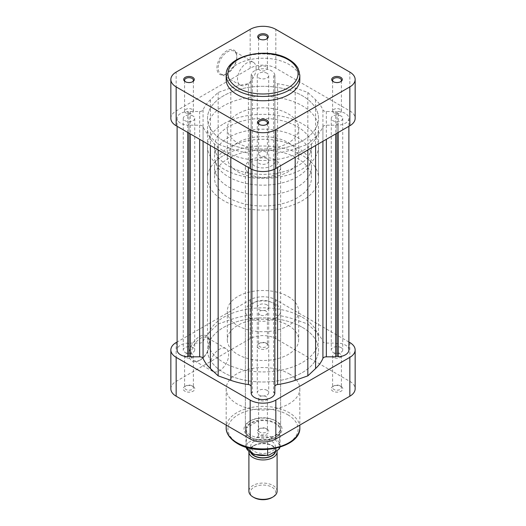 <?xml version="1.0" encoding="UTF-8"?>
<svg xmlns="http://www.w3.org/2000/svg" width="526" height="526" viewBox="0 0 526 526"><rect width="100%" height="100%" fill="white"/><g stroke="black" fill="none" stroke-linecap="round" stroke-linejoin="round"><path stroke-width="0.39" stroke-dasharray="2.63 1.97" d="M266.117 343.123L267.109 343.702A5.812 3.36 0 0 0 258.891 343.702A5.812 3.36 0 0 0 258.891 348.449A5.812 3.36 0 0 0 267.109 348.449A5.812 3.36 0 0 0 267.109 343.702L266.117 343.123A4.405 2.545 180 0 1 267.405 344.925A4.405 2.545 180 0 1 264.683 347.272A4.405 2.545 180 0 1 259.883 346.719A4.405 2.545 180 0 1 258.595 344.925A4.405 2.545 180 0 1 259.883 343.123A4.405 2.545 180 0 1 266.117 343.123M192.108 385.847L193.108 386.426A5.812 3.36 0 0 0 184.882 386.426A5.812 3.36 0 0 0 184.882 391.173A5.812 3.36 0 0 0 193.108 391.173A5.812 3.36 0 0 0 193.108 386.426L192.108 385.847A4.405 2.545 180 0 1 193.404 387.649A4.405 2.545 180 0 1 190.682 389.996A4.405 2.545 180 0 1 185.882 389.444A4.405 2.545 180 0 1 184.593 387.649A4.405 2.545 180 0 1 185.882 385.847A4.405 2.545 180 0 1 192.108 385.847M340.118 385.847L341.118 386.426A5.812 3.36 0 0 0 332.892 386.426A5.812 3.36 0 0 0 332.892 391.173A5.812 3.36 0 0 0 341.118 391.173A5.812 3.36 0 0 0 341.118 386.426L340.118 385.847A4.405 2.545 180 0 1 341.407 387.649A4.405 2.545 180 0 1 338.691 389.996A4.405 2.545 180 0 1 333.892 389.444A4.405 2.545 180 0 1 332.596 387.649A4.405 2.545 180 0 1 333.892 385.847A4.405 2.545 180 0 1 340.118 385.847M266.117 428.572L267.109 429.15A5.812 3.36 0 0 0 258.891 429.15A5.812 3.36 0 0 0 258.891 433.897A5.812 3.36 0 0 0 267.109 433.897A5.812 3.36 0 0 0 267.109 429.15L266.117 428.572A4.405 2.545 180 0 1 267.405 430.373A4.405 2.545 180 0 1 264.683 432.72A4.405 2.545 180 0 1 259.883 432.168A4.405 2.545 180 0 1 258.595 430.373A4.405 2.545 180 0 1 259.883 428.572A4.405 2.545 180 0 1 266.117 428.572M275.46 420.734L276.452 421.313A19.028 10.987 0 0 0 249.548 421.313A19.028 10.987 0 0 0 249.548 436.85A19.028 10.987 0 0 0 276.452 436.85A19.028 10.987 0 0 0 276.452 421.313L275.46 420.734A17.621 10.172 180 0 1 280.621 427.927A17.621 10.172 180 0 1 269.739 437.323A17.621 10.172 180 0 1 250.54 435.12A17.621 10.172 180 0 1 245.379 427.927A17.621 10.172 180 0 1 250.54 420.734A17.621 10.172 180 0 1 275.46 420.734M191.148 354.471A13.17 7.601 -60 0 1 200.459 338.343A13.17 7.601 -60 0 1 207.047 337.685A13.17 7.601 -60 0 1 209.769 343.715A13.17 7.601 -60 0 1 200.459 359.85L199.459 360.422A14.577 8.416 120 0 0 209.769 342.564A14.577 8.416 120 0 0 199.459 336.614A14.577 8.416 120 0 0 189.15 354.471A14.577 8.416 120 0 0 199.459 360.422L200.459 359.85A13.17 7.601 -60 0 1 193.87 360.501A13.17 7.601 -60 0 1 191.148 354.471M210.084 365.406A13.17 7.601 -60 0 1 215.831 352.15A13.17 7.601 -60 0 1 225.983 348.62A13.17 7.601 -60 0 1 228.711 354.649A13.17 7.601 -60 0 1 222.958 367.904A13.17 7.601 -60 0 1 212.813 371.435A13.17 7.601 -60 0 1 210.084 365.406M185.882 357.509A4.405 2.545 180 0 1 184.593 355.707A4.405 2.545 180 0 1 187.309 353.36A4.405 2.545 180 0 1 192.108 353.913A4.405 2.545 180 0 1 193.404 355.707A4.405 2.545 180 0 1 190.682 358.061A4.405 2.545 180 0 1 185.882 357.509M259.883 314.785A4.405 2.545 180 0 1 258.595 312.983A4.405 2.545 180 0 1 261.317 310.636A4.405 2.545 180 0 1 266.117 311.188A4.405 2.545 180 0 1 267.405 312.983A4.405 2.545 180 0 1 264.683 315.337A4.405 2.545 180 0 1 259.883 314.785M333.892 357.509A4.405 2.545 180 0 1 332.596 355.707A4.405 2.545 180 0 1 335.318 353.36A4.405 2.545 180 0 1 340.118 353.913A4.405 2.545 180 0 1 341.407 355.707A4.405 2.545 180 0 1 338.691 358.061A4.405 2.545 180 0 1 333.892 357.509M259.883 400.233A4.405 2.545 180 0 1 258.595 398.438A4.405 2.545 180 0 1 261.317 396.085A4.405 2.545 180 0 1 266.117 396.637A4.405 2.545 180 0 1 267.405 398.438A4.405 2.545 180 0 1 264.683 400.786A4.405 2.545 180 0 1 259.883 400.233M302.246 317.231A55.5 32.04 180 0 1 318.5 339.888A55.5 32.04 180 0 1 284.237 369.489A55.5 32.04 180 0 1 223.754 362.545A55.5 32.04 180 0 1 207.5 339.888A55.5 32.04 180 0 1 241.763 310.281A55.5 32.04 180 0 1 302.246 317.231M302.246 327.297A55.5 32.04 180 0 1 318.5 349.954A55.5 32.04 180 0 1 284.237 379.562A55.5 32.04 180 0 1 223.754 372.612A55.5 32.04 180 0 1 207.5 349.954A55.5 32.04 180 0 1 241.763 320.354A55.5 32.04 180 0 1 302.246 327.297A55.5 32.04 0 0 0 241.763 320.354A55.5 32.04 0 0 0 207.5 349.954A55.5 32.04 0 0 0 223.754 372.612A55.5 32.04 0 0 0 284.237 379.562A55.5 32.04 0 0 0 318.5 349.954A55.5 32.04 0 0 0 302.246 327.297M288.228 296.552A35.676 20.599 180 0 1 298.676 311.116A35.676 20.599 180 0 1 276.656 330.144A35.676 20.599 180 0 1 237.772 325.679A35.676 20.599 180 0 1 227.324 311.116A35.676 20.599 180 0 1 249.344 292.081A35.676 20.599 180 0 1 288.228 296.552M288.228 325.318A35.676 20.599 180 0 1 298.676 339.888A35.676 20.599 180 0 1 276.656 358.916A35.676 20.599 180 0 1 237.772 354.452A35.676 20.599 180 0 1 227.324 339.888A35.676 20.599 180 0 1 249.344 320.853A35.676 20.599 180 0 1 288.228 325.318M250.54 318.309A17.621 10.172 180 0 1 245.379 311.116A17.621 10.172 180 0 1 256.261 301.714A17.621 10.172 180 0 1 275.46 303.923A17.621 10.172 180 0 1 280.621 311.116A17.621 10.172 180 0 1 269.739 320.512A17.621 10.172 180 0 1 250.54 318.309M289.037 373.762A36.827 21.257 180 0 1 299.827 388.799A36.827 21.257 180 0 1 277.09 408.439A36.827 21.257 180 0 1 236.963 403.83A36.827 21.257 180 0 1 226.173 388.799A36.827 21.257 180 0 1 248.91 369.153A36.827 21.257 180 0 1 289.037 373.762M348.889 342.005L275.834 299.82A18.147 10.481 0 0 0 250.166 299.82L177.111 342.005M170.851 388.799A18.147 10.481 180 0 1 176.164 381.389L250.166 338.665A18.147 10.481 180 0 1 275.834 338.665L349.836 381.389A18.147 10.481 180 0 1 355.149 388.799M185.599 81.839A4.405 2.545 0 0 0 185.882 82.023L185.257 81.662L185.882 82.023A4.405 2.545 0 0 0 192.108 82.023A4.405 2.545 0 0 0 192.398 81.839M259.601 39.115A4.405 2.545 0 0 0 259.883 39.292L259.265 38.937L259.883 39.292A4.405 2.545 0 0 0 266.117 39.292A4.405 2.545 0 0 0 266.399 39.115M259.601 124.563A4.405 2.545 0 0 0 259.883 124.747L259.265 124.386L259.883 124.747A4.405 2.545 0 0 0 266.117 124.747A4.405 2.545 0 0 0 266.399 124.563M333.602 81.839A4.405 2.545 0 0 0 333.892 82.023L333.267 81.662L333.892 82.023A4.405 2.545 0 0 0 340.118 82.023A4.405 2.545 0 0 0 340.401 81.839M236.805 57.222A13.17 7.601 -60 0 1 227.495 73.351L226.87 73.712A14.051 8.114 120 0 0 236.805 56.506A14.051 8.114 120 0 0 226.87 50.766A14.051 8.114 120 0 0 216.936 67.979A14.051 8.114 120 0 0 226.87 73.712L227.495 73.351A13.17 7.601 -60 0 1 220.907 74.008A13.17 7.601 -60 0 1 218.178 67.979A13.17 7.601 -60 0 1 227.495 51.844A13.17 7.601 -60 0 1 234.077 51.193A13.17 7.601 -60 0 1 236.805 57.222L236.805 56.506M256.116 68.373A13.17 7.601 -60 0 1 250.369 81.629A13.17 7.601 -60 0 1 240.218 85.153A13.17 7.601 -60 0 1 237.489 79.124A13.17 7.601 -60 0 1 243.242 65.868A13.17 7.601 -60 0 1 253.387 62.344A13.17 7.601 -60 0 1 256.116 68.373M266.117 66.631A4.405 2.545 0 0 0 261.317 66.079A4.405 2.545 0 0 0 258.595 68.426A4.405 2.545 0 0 0 259.883 70.228A4.405 2.545 0 0 0 264.683 70.773A4.405 2.545 0 0 0 267.405 68.426A4.405 2.545 0 0 0 266.117 66.631M192.108 109.355A4.405 2.545 0 0 0 187.309 108.803A4.405 2.545 0 0 0 184.593 111.15A4.405 2.545 0 0 0 185.882 112.952A4.405 2.545 0 0 0 190.682 113.504A4.405 2.545 0 0 0 193.404 111.15A4.405 2.545 0 0 0 192.108 109.355M266.117 152.08A4.405 2.545 0 0 0 261.317 151.527A4.405 2.545 0 0 0 258.595 153.875A4.405 2.545 0 0 0 259.883 155.676A4.405 2.545 0 0 0 264.683 156.229A4.405 2.545 0 0 0 267.405 153.875A4.405 2.545 0 0 0 266.117 152.08M340.118 109.355A4.405 2.545 0 0 0 335.318 108.803A4.405 2.545 0 0 0 332.596 111.15A4.405 2.545 0 0 0 333.892 112.952A4.405 2.545 0 0 0 338.691 113.504A4.405 2.545 0 0 0 341.407 111.15A4.405 2.545 0 0 0 340.118 109.355M299.827 79.505A36.827 21.257 0 0 0 289.037 64.468A36.827 21.257 0 0 0 248.91 59.859A36.827 21.257 0 0 0 226.173 79.505M223.754 151.074A55.5 32.04 0 0 0 284.237 158.017A55.5 32.04 0 0 0 318.5 128.416A55.5 32.04 0 0 0 302.246 105.759A55.5 32.04 0 0 0 241.763 98.809A55.5 32.04 0 0 0 207.5 128.416A55.5 32.04 0 0 0 223.754 151.074M223.754 141.001A55.5 32.04 0 0 0 284.237 147.951A55.5 32.04 0 0 0 318.5 118.343A55.5 32.04 0 0 0 302.246 95.686A55.5 32.04 0 0 0 241.763 88.743A55.5 32.04 0 0 0 207.5 118.343A55.5 32.04 0 0 0 223.754 141.001A55.5 32.04 0 0 0 284.237 147.951A55.5 32.04 0 0 0 318.5 118.343A55.5 32.04 0 0 0 302.246 95.686A55.5 32.04 0 0 0 241.763 88.743A55.5 32.04 0 0 0 207.5 118.343A55.5 32.04 0 0 0 223.754 141.001M237.772 171.752A35.676 20.599 0 0 0 276.656 176.217A35.676 20.599 0 0 0 298.676 157.189A35.676 20.599 0 0 0 288.228 142.618A35.676 20.599 0 0 0 249.344 138.154A35.676 20.599 0 0 0 227.324 157.189A35.676 20.599 0 0 0 237.772 171.752M237.772 142.98A35.676 20.599 0 0 0 276.656 147.444A35.676 20.599 0 0 0 298.676 128.416A35.676 20.599 0 0 0 288.228 113.846A35.676 20.599 0 0 0 249.344 109.382A35.676 20.599 0 0 0 227.324 128.416A35.676 20.599 0 0 0 237.772 142.98M170.851 118.343A18.147 10.481 180 0 1 176.164 110.933L250.166 68.209A18.147 10.481 180 0 1 275.834 68.209L349.836 110.933A18.147 10.481 180 0 1 355.149 118.343M267.05 304.896A5.727 3.307 0 0 0 260.811 304.179A5.727 3.307 0 0 0 257.273 307.23A5.727 3.307 0 0 0 258.95 309.571A5.727 3.307 0 0 0 265.189 310.287A5.727 3.307 0 0 0 268.727 307.23A5.727 3.307 0 0 0 267.05 304.896M267.05 73.285A5.727 3.307 0 0 0 260.811 72.568A5.727 3.307 0 0 0 257.273 75.619A5.727 3.307 0 0 0 258.95 77.96A5.727 3.307 0 0 0 265.189 78.676A5.727 3.307 0 0 0 268.727 75.619A5.727 3.307 0 0 0 267.05 73.285M193.049 347.62A5.727 3.307 0 0 0 186.809 346.904A5.727 3.307 0 0 0 183.272 349.954A5.727 3.307 0 0 0 184.955 352.295A5.727 3.307 0 0 0 191.194 353.012A5.727 3.307 0 0 0 194.725 349.954A5.727 3.307 0 0 0 193.049 347.62M193.049 116.009A5.727 3.307 0 0 0 186.809 115.293A5.727 3.307 0 0 0 183.272 118.343A5.727 3.307 0 0 0 184.955 120.684A5.727 3.307 0 0 0 191.194 121.401A5.727 3.307 0 0 0 194.725 118.343A5.727 3.307 0 0 0 193.049 116.009M267.05 390.345A5.727 3.307 0 0 0 260.811 389.628A5.727 3.307 0 0 0 257.273 392.679A5.727 3.307 0 0 0 258.95 395.019A5.727 3.307 0 0 0 265.189 395.736A5.727 3.307 0 0 0 268.727 392.679A5.727 3.307 0 0 0 267.05 390.345M267.05 158.727A5.727 3.307 0 0 0 260.811 158.01A5.727 3.307 0 0 0 257.273 161.068A5.727 3.307 0 0 0 258.95 163.402A5.727 3.307 0 0 0 265.189 164.119A5.727 3.307 0 0 0 268.727 161.068A5.727 3.307 0 0 0 267.05 158.727M341.045 347.62A5.727 3.307 0 0 0 334.806 346.904A5.727 3.307 0 0 0 331.275 349.954A5.727 3.307 0 0 0 332.951 352.295A5.727 3.307 0 0 0 339.191 353.012A5.727 3.307 0 0 0 342.728 349.954A5.727 3.307 0 0 0 341.045 347.62M341.045 116.009A5.727 3.307 0 0 0 334.806 115.293A5.727 3.307 0 0 0 331.275 118.343A5.727 3.307 0 0 0 332.951 120.684A5.727 3.307 0 0 0 339.191 121.401A5.727 3.307 0 0 0 342.728 118.343A5.727 3.307 0 0 0 341.045 116.009M338.257 111.519L337.002 112.242L335.68 111.479L326.344 111.479A3.524 2.032 180 0 1 322.918 109.927A61.667 35.604 0 0 0 315.6 99.762L307.848 92.451L295.185 87.974A61.667 35.604 0 0 0 277.583 83.752A3.524 2.032 180 0 1 274.894 81.773L274.894 76.382L273.573 75.619L274.828 74.896A11.894 6.864 0 0 0 271.409 70.767A11.894 6.864 0 0 0 259.035 69.149A11.894 6.864 0 0 0 251.172 74.896L252.427 75.619L251.106 76.382L251.106 81.773A3.524 2.032 180 0 1 248.417 83.752A61.667 35.604 0 0 0 230.815 87.974L218.152 92.451L210.4 99.762A61.667 35.604 0 0 0 203.082 109.927A3.524 2.032 180 0 1 199.656 111.479L190.32 111.479L188.998 112.242L187.743 111.519A11.894 6.864 0 0 0 177.111 118.343A11.894 6.864 0 0 0 187.743 125.175L188.998 124.445L190.32 125.208L199.656 125.208A3.524 2.032 180 0 1 202.148 125.806A3.524 2.032 180 0 1 203.082 126.766A61.667 35.604 0 0 0 210.4 136.924L218.152 144.236L230.815 148.713A61.667 35.604 0 0 0 248.417 152.934A3.524 2.032 180 0 1 250.074 153.474A3.524 2.032 180 0 1 251.106 154.914L251.106 160.305L252.427 161.068L251.172 161.791A11.894 6.864 0 0 0 263 167.932A11.894 6.864 0 0 0 274.828 161.791L273.573 161.068L274.894 160.305L274.894 154.914A3.524 2.032 180 0 1 277.583 152.934A61.667 35.604 0 0 0 295.185 148.713L307.848 144.236L315.6 136.924A61.667 35.604 0 0 0 322.918 126.766A3.524 2.032 180 0 1 326.344 125.208L335.68 125.208L337.002 124.445L338.257 125.175A11.894 6.864 0 0 0 348.889 118.343A11.894 6.864 0 0 0 345.411 113.491A11.894 6.864 0 0 0 338.257 111.519L338.257 343.13L337.002 343.853L335.68 343.09L326.344 343.09A3.524 2.032 180 0 1 322.918 341.538A61.667 35.604 0 0 0 315.6 331.373L307.848 324.062L295.185 319.591A61.667 35.604 0 0 0 277.583 315.363A3.524 2.032 180 0 1 274.894 313.384L274.894 307.999L273.573 307.23L274.828 306.507A11.894 6.864 0 0 0 271.409 302.378A11.894 6.864 0 0 0 259.035 300.76A11.894 6.864 0 0 0 251.172 306.507L252.427 307.23L251.106 307.999L251.106 313.384A3.524 2.032 180 0 1 248.417 315.363A61.667 35.604 0 0 0 230.815 319.591L218.152 324.062L210.4 331.373A61.667 35.604 0 0 0 203.082 341.538A3.524 2.032 180 0 1 199.656 343.09L190.32 343.09L188.998 343.853L187.743 343.13A11.894 6.864 0 0 0 177.111 349.954M348.889 349.954A11.894 6.864 0 0 0 345.411 345.102A11.894 6.864 0 0 0 338.257 343.13M251.106 154.914L251.106 391.916M251.172 74.896L251.172 306.507M274.894 391.916L274.894 154.914M274.828 393.402L273.573 392.679L274.828 391.955M251.172 391.955L252.427 392.679L251.172 393.402M307.848 92.451L307.848 324.062M274.894 81.773L274.894 313.384M274.894 76.382L274.894 307.999M273.573 75.619L273.573 307.23M274.828 74.896L274.828 306.507M252.427 75.619L252.427 307.23M251.106 76.382L251.106 307.999M251.106 81.773L251.106 313.384M218.152 92.451L218.152 324.062M190.32 111.479L190.32 343.09M188.998 112.242L188.998 343.853M187.743 111.519L187.743 343.13M187.743 125.175L187.743 132.44M188.998 124.445L188.998 133.163M190.32 125.208L190.32 133.926M218.152 144.236L218.152 149.995M251.106 160.305L251.106 168.984M252.427 161.068L252.427 392.679M251.172 161.791L251.172 169.017M274.828 161.791L274.828 169.017M273.573 161.068L273.573 392.679M274.894 160.305L274.894 168.984M307.848 144.236L307.848 149.995M335.68 125.208L335.68 133.926M337.002 124.445L337.002 133.163M338.257 125.175L338.257 132.44M337.002 112.242L337.002 343.853M335.68 111.479L335.68 343.09M254.032 497.557A12.683 7.325 180 0 1 254.032 487.194A12.683 7.325 180 0 1 271.968 487.194A12.683 7.325 180 0 1 271.968 497.557M277.097 491.225A14.097 8.14 0 0 0 268.392 483.71A14.097 8.14 0 0 0 253.032 485.472A14.097 8.14 0 0 0 248.903 491.225M275.644 451.269A12.683 7.325 0 0 0 271.968 445.476A12.683 7.325 0 0 0 254.032 445.476L253.032 446.055A14.097 8.14 180 0 1 272.968 446.055A14.097 8.14 180 0 1 276.919 450.532M254.282 441.307A12.335 7.121 180 0 1 267.721 439.762A12.335 7.121 180 0 1 275.335 446.344A12.335 7.121 180 0 1 271.718 451.374A12.335 7.121 180 0 1 258.279 452.919A12.335 7.121 180 0 1 250.665 446.344A12.335 7.121 180 0 1 254.282 441.307M251.573 453.333A12.335 7.121 180 0 1 250.665 450.657A12.335 7.121 180 0 1 254.282 445.621A12.335 7.121 180 0 1 267.721 444.075A12.335 7.121 180 0 1 275.335 450.657A12.335 7.121 180 0 1 275.249 451.499M279.957 447.205A17.18 9.915 0 0 0 280.18 445.621A17.18 9.915 0 0 0 258.358 436.074L258.358 420.964L246.457 427.835A17.18 9.915 180 0 1 250.856 423.502A17.18 9.915 180 0 1 258.358 420.964A17.18 9.915 180 0 1 280.18 430.518A17.18 9.915 180 0 1 279.543 433.194A17.18 9.915 180 0 1 275.144 437.527L275.46 437.349A17.621 10.172 0 0 0 280.621 430.156A17.621 10.172 0 0 0 269.739 420.761A17.621 10.172 0 0 0 250.54 422.963A17.621 10.172 0 0 0 245.379 430.156A17.621 10.172 0 0 0 250.54 437.349A17.621 10.172 0 0 0 275.46 437.349L275.144 437.527A17.18 9.915 180 0 1 267.642 440.065A17.18 9.915 180 0 1 250.856 437.527A17.18 9.915 180 0 1 245.82 430.518A17.18 9.915 180 0 1 246.457 427.835L246.457 442.945A17.18 9.915 0 0 0 245.82 445.621A17.18 9.915 0 0 0 246.043 447.205M297.262 176.966A48.451 27.977 180 0 1 244.458 183.028A48.451 27.977 180 0 1 214.549 157.189A48.451 27.977 180 0 1 228.738 137.404A48.451 27.977 180 0 1 281.541 131.342A48.451 27.977 180 0 1 311.451 157.189A48.451 27.977 180 0 1 297.262 176.966M297.262 166.177A48.451 27.977 180 0 1 244.458 172.239A48.451 27.977 180 0 1 214.549 146.399A48.451 27.977 180 0 1 228.738 126.615A48.451 27.977 180 0 1 281.541 120.553A48.451 27.977 180 0 1 311.451 146.399A48.451 27.977 180 0 1 297.262 166.177M223.754 123.741A55.5 32.04 180 0 1 284.237 116.792A55.5 32.04 180 0 1 318.5 146.399A55.5 32.04 180 0 1 302.246 169.056A55.5 32.04 180 0 1 241.763 176A55.5 32.04 180 0 1 207.5 146.399A55.5 32.04 180 0 1 223.754 123.741M223.754 155.387A55.5 32.04 180 0 1 284.237 148.444A55.5 32.04 180 0 1 318.5 178.044A55.5 32.04 180 0 1 302.246 200.702A55.5 32.04 180 0 1 241.763 207.652A55.5 32.04 180 0 1 207.5 178.044A55.5 32.04 180 0 1 223.754 155.387M297.262 197.829A48.451 27.977 180 0 1 244.458 203.891A48.451 27.977 180 0 1 214.549 178.044A48.451 27.977 180 0 1 228.738 158.267A48.451 27.977 180 0 1 281.541 152.205A48.451 27.977 180 0 1 311.451 178.044A48.451 27.977 180 0 1 297.262 197.829M297.262 187.039A48.451 27.977 180 0 1 244.458 193.101A48.451 27.977 180 0 1 214.549 167.255A48.451 27.977 180 0 1 228.738 147.477A48.451 27.977 180 0 1 281.541 141.415A48.451 27.977 180 0 1 311.451 167.255A48.451 27.977 180 0 1 297.262 187.039M250.54 160.062A17.621 10.172 180 0 1 269.739 157.859A17.621 10.172 180 0 1 280.621 167.255A17.621 10.172 180 0 1 275.46 174.448A17.621 10.172 180 0 1 256.261 176.657A17.621 10.172 180 0 1 245.379 167.255A17.621 10.172 180 0 1 250.54 160.062M267.642 449.474L267.642 440.065L279.543 433.194L279.543 447.33M248.91 451.551A14.097 8.14 180 0 1 253.032 446.055L254.032 445.476A12.683 7.325 0 0 0 250.987 453.011M258.358 436.074L256.958 437.606L247.864 442.853L246.457 442.945M287.794 414.764A35.064 20.244 180 0 1 287.794 443.392A35.064 20.244 180 0 1 238.206 443.392A35.064 20.244 180 0 1 238.206 414.764A35.064 20.244 180 0 1 287.794 414.764M299.827 427.638A36.827 21.257 0 0 0 289.037 412.608A36.827 21.257 0 0 0 248.91 407.998A36.827 21.257 0 0 0 226.173 427.638M176.164 381.389L176.164 342.551M250.166 299.82L250.166 338.665M275.834 338.665L275.834 299.82M349.836 342.551L349.836 381.389M226.173 75.185A36.827 21.257 180 0 1 248.91 55.546A36.827 21.257 180 0 1 289.037 60.155A36.827 21.257 180 0 1 299.827 75.185M250.166 29.371L250.166 68.209M176.164 110.933L176.164 72.095M275.834 68.209L275.834 29.371M349.836 72.095L349.836 110.933M203.082 126.766L203.082 141.297M326.344 111.479L326.344 343.09M322.918 109.927L322.918 341.538M315.6 99.762L315.6 331.373M295.185 87.974L295.185 319.591M277.583 83.752L277.583 315.363M248.417 83.752L248.417 315.363M230.815 87.974L230.815 319.591M210.4 99.762L210.4 331.373M203.082 109.927L203.082 341.538M199.656 111.479L199.656 343.09M199.656 125.208L199.656 139.318M210.4 136.924L210.4 145.518M230.815 148.713L230.815 157.307M248.417 152.934L248.417 167.465M277.583 152.934L277.583 167.465M295.185 148.713L295.185 157.307M315.6 136.924L315.6 145.518M322.918 126.766L322.918 141.297M326.344 125.208L326.344 139.318M269.042 455.082A16.299 9.409 180 0 1 251.474 452.998A16.299 9.409 180 0 1 247.864 442.853M256.958 437.606A16.299 9.409 180 0 1 274.526 439.69A16.299 9.409 180 0 1 278.136 449.829M259.883 343.123L258.891 343.702M185.882 385.847L184.882 386.426M333.892 385.847L332.892 386.426M259.883 428.572L258.891 429.15M250.54 420.734L249.548 421.313M225.983 348.62L207.047 337.685M184.593 355.707L184.593 387.649M258.595 312.983L258.595 344.925M332.596 355.707L332.596 387.649M258.595 398.438L258.595 430.373M318.5 339.888L318.5 128.416M298.676 311.116L298.676 339.888M245.379 311.116L245.379 427.927M299.827 388.799L299.827 425.08M226.173 388.799L226.173 425.08M280.621 311.116L280.621 427.927M227.324 311.116L227.324 339.888M207.5 339.888L207.5 128.416M267.405 398.438L267.405 430.373M341.407 355.707L341.407 387.649M267.405 312.983L267.405 344.925M193.404 355.707L193.404 387.649M212.813 371.435L193.87 360.501M209.769 343.715L209.769 342.564M240.218 85.153L220.907 74.008M258.595 68.426L258.595 37.497M184.593 111.15L184.593 80.222M258.595 153.875L258.595 122.946M332.596 111.15L332.596 80.222M298.676 157.189L298.676 128.416M227.324 157.189L227.324 128.416M341.407 111.15L341.407 80.222M267.405 153.875L267.405 122.946M193.404 111.15L193.404 80.222M267.405 68.426L267.405 37.497M253.387 62.344L234.077 51.193M340.118 82.023L340.743 81.662M266.117 124.747L266.735 124.386M266.117 39.292L266.735 38.937M192.108 82.023L192.733 81.662M257.273 75.619L257.273 307.23M183.272 118.343L183.272 349.954M257.273 161.068L257.273 392.679M331.275 118.343L331.275 349.954M177.111 118.343L177.111 126.299M348.889 118.343L348.889 126.299M342.728 118.343L342.728 349.954M268.727 161.068L268.727 392.679M194.725 118.343L194.725 349.954M268.727 75.619L268.727 307.23M271.968 445.476L272.968 446.055M275.335 446.344L275.335 450.657M214.549 146.399L214.549 157.189M318.5 146.399L318.5 178.044M214.549 167.255L214.549 178.044M280.621 167.255L280.621 430.156M245.379 167.255L245.379 430.156M311.451 167.255L311.451 178.044M207.5 146.399L207.5 178.044M311.451 146.399L311.451 157.189M280.18 430.518L279.983 447.199M245.82 430.518L246.017 447.199M250.665 446.344L250.665 450.657"/><path stroke-width="0.79" d="M177.111 342.005L176.164 342.551A18.147 10.481 0 0 0 170.851 349.954A18.147 10.481 0 0 0 176.164 357.364L250.166 400.089A18.147 10.481 0 0 0 275.834 400.089L349.836 357.364A18.147 10.481 0 0 0 355.149 349.954A18.147 10.481 0 0 0 349.836 342.551L348.889 342.005M355.149 349.954L355.149 388.799A18.147 10.481 180 0 1 349.836 396.209L275.834 438.934A18.147 10.481 180 0 1 250.166 438.934L176.164 396.209A18.147 10.481 180 0 1 170.851 388.799L170.851 349.954M185.257 81.662L185.257 81.662A5.286 3.051 180 0 1 185.257 77.342A5.286 3.051 180 0 1 192.733 77.342A5.286 3.051 180 0 1 192.733 81.662A5.286 3.051 180 0 1 185.257 81.662M192.398 81.839A4.405 2.545 0 0 0 193.404 80.222A4.405 2.545 0 0 0 192.108 78.427A4.405 2.545 0 0 0 187.309 77.874A4.405 2.545 0 0 0 184.593 80.222A4.405 2.545 0 0 0 185.599 81.839M259.265 38.937L259.265 38.937A5.286 3.051 180 0 1 259.265 34.617A5.286 3.051 180 0 1 266.735 34.617A5.286 3.051 180 0 1 266.735 38.937A5.286 3.051 180 0 1 259.265 38.937M266.399 39.115A4.405 2.545 0 0 0 267.405 37.497A4.405 2.545 0 0 0 266.117 35.696A4.405 2.545 0 0 0 261.317 35.15A4.405 2.545 0 0 0 258.595 37.497A4.405 2.545 0 0 0 259.601 39.115M259.265 124.386L259.265 124.386A5.286 3.051 180 0 1 259.265 120.073A5.286 3.051 180 0 1 266.735 120.073A5.286 3.051 180 0 1 266.735 124.386A5.286 3.051 180 0 1 259.265 124.386M266.399 124.563A4.405 2.545 0 0 0 267.405 122.946A4.405 2.545 0 0 0 266.117 121.151A4.405 2.545 0 0 0 261.317 120.599A4.405 2.545 0 0 0 258.595 122.946A4.405 2.545 0 0 0 259.601 124.563M333.267 81.662L333.267 81.662A5.286 3.051 180 0 1 333.267 77.342A5.286 3.051 180 0 1 340.743 77.342A5.286 3.051 180 0 1 340.743 81.662A5.286 3.051 180 0 1 333.267 81.662M340.401 81.839A4.405 2.545 0 0 0 341.407 80.222A4.405 2.545 0 0 0 340.118 78.427A4.405 2.545 0 0 0 335.318 77.874A4.405 2.545 0 0 0 332.596 80.222A4.405 2.545 0 0 0 333.602 81.839M236.963 94.535A36.827 21.257 0 0 0 277.09 99.144A36.827 21.257 0 0 0 299.827 79.505L299.827 75.185A36.827 21.257 180 0 1 277.09 94.831A36.827 21.257 180 0 1 236.963 90.222A36.827 21.257 180 0 1 226.173 75.185L226.173 79.505A36.827 21.257 0 0 0 236.963 94.535M355.149 79.505L355.149 118.343A18.147 10.481 180 0 1 349.836 125.753L275.834 168.478A18.147 10.481 180 0 1 250.166 168.478L176.164 125.753A18.147 10.481 180 0 1 170.851 118.343L170.851 79.505A18.147 10.481 0 0 0 176.164 86.908L250.166 129.639A18.147 10.481 0 0 0 275.834 129.639L349.836 86.908A18.147 10.481 0 0 0 355.149 79.505A18.147 10.481 0 0 0 349.836 72.095L275.834 29.371A18.147 10.481 0 0 0 250.166 29.371L176.164 72.095A18.147 10.481 0 0 0 170.851 79.505M177.111 126.299L177.111 349.954A11.894 6.864 0 0 0 187.743 356.786L188.998 356.063L190.32 356.825L199.656 356.825A3.524 2.032 180 0 1 202.148 357.417A3.524 2.032 180 0 1 203.082 358.377A61.667 35.604 0 0 0 210.4 368.542L218.152 375.853L230.815 380.324A61.667 35.604 0 0 0 248.417 384.552A3.524 2.032 180 0 1 250.074 385.085A3.524 2.032 180 0 1 251.106 386.525M274.894 386.525A3.524 2.032 180 0 1 277.583 384.552A61.667 35.604 0 0 0 295.185 380.324L307.848 375.853L315.6 368.542A61.667 35.604 0 0 0 322.918 358.377A3.524 2.032 180 0 1 326.344 356.825L335.68 356.825L337.002 356.063L338.257 356.786A11.894 6.864 0 0 0 348.889 349.954L348.889 126.299M274.828 391.955L274.894 168.984M251.172 169.017L251.172 393.402A11.894 6.864 0 0 0 263 399.543A11.894 6.864 0 0 0 274.828 393.402L274.828 169.017M251.106 168.984L251.172 391.955M187.743 132.44L187.743 356.786M188.998 133.163L188.998 356.063M190.32 133.926L190.32 356.825M218.152 149.995L218.152 375.853M307.848 149.995L307.848 375.853M335.68 133.926L335.68 356.825M337.002 133.163L337.002 356.063M338.257 132.44L338.257 356.786M248.903 451.808L248.903 491.225A14.097 8.14 0 0 0 253.032 496.978L254.032 497.557A12.683 7.325 180 0 0 271.968 497.557L272.968 496.978A14.097 8.14 0 0 0 277.097 491.225L277.097 451.808A14.097 8.14 180 0 1 272.968 457.561A14.097 8.14 180 0 1 257.608 459.329A14.097 8.14 180 0 1 248.903 451.808A14.097 8.14 180 0 1 248.91 451.551M250.987 453.011A12.683 7.325 0 0 0 271.968 455.838A12.683 7.325 0 0 0 275.644 451.269M276.919 450.532A14.097 8.14 180 0 1 277.097 451.808M275.249 451.499A12.335 7.121 180 0 1 271.718 455.694A12.335 7.121 180 0 1 251.573 453.333M279.543 447.33L279.543 448.303A17.18 9.915 0 0 0 279.957 447.205M246.043 447.205A17.18 9.915 0 0 0 267.642 455.174L267.642 449.474M253.032 496.978A14.097 8.14 0 0 0 272.968 496.978L271.968 497.557M279.983 447.199L279.451 448.612L278.136 449.829L269.042 455.082L267.642 455.174L268.168 455.444L253.992 454.405L246.017 447.199M236.963 442.675A36.827 21.257 0 0 0 277.09 447.284A36.827 21.257 0 0 0 299.827 427.638C301.023 447.074 258.365 456.778 237.325 443.477C227.962 437.796 225.95 431.34 226.173 427.638A36.827 21.257 0 0 0 236.963 442.675M275.834 400.089L275.834 438.934M349.836 396.209L349.836 357.364M176.164 357.364L176.164 396.209M250.166 438.934L250.166 400.089M238.206 88.059A35.064 20.244 0 0 0 287.794 88.059A35.064 20.244 0 0 0 287.794 59.431A35.064 20.244 0 0 0 238.206 59.431A35.064 20.244 0 0 0 238.206 88.059M176.164 86.908L176.164 125.753M250.166 168.478L250.166 129.639M349.836 125.753L349.836 86.908M275.834 129.639L275.834 168.478M203.082 141.297L203.082 358.377M199.656 139.318L199.656 356.825M210.4 145.518L210.4 368.542M230.815 157.307L230.815 380.324M248.417 167.465L248.417 384.552M277.583 167.465L277.583 384.552M295.185 157.307L295.185 380.324M315.6 145.518L315.6 368.542M322.918 141.297L322.918 358.377M326.344 139.318L326.344 356.825M299.827 425.08L299.827 427.638M226.173 425.08L226.173 427.638M299.827 75.185L298.163 68.584C296.25 64.974 293.087 61.897 288.675 59.346C267.635 46.051 224.977 55.756 226.173 75.185"/></g></svg>
